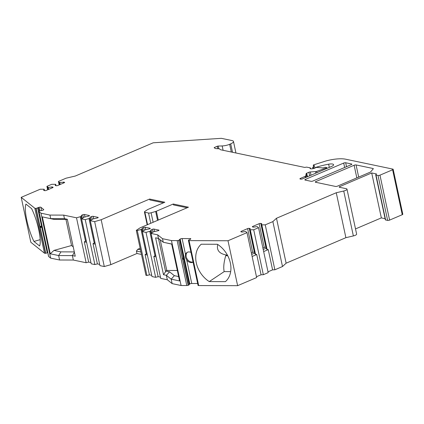 <?xml version="1.0" encoding="UTF-8"?>
<svg xmlns="http://www.w3.org/2000/svg" width="424" height="424" viewBox="0 0 424 424"><rect width="100%" height="100%" fill="white"/><g stroke="black" fill="none" stroke-linecap="round" stroke-linejoin="round"><path stroke-width="0.64" d="M209.255 281.589A23.802 18.285 56.2 0 1 201.241 244.219L217.401 244.272A23.802 18.285 56.2 0 1 225.409 281.637L209.255 281.589L224.195 271.599C223.289 267.719 223.798 262.43 225.716 255.736L227.243 254.813M225.716 255.736L227.741 255.741M217.735 244.489C216.41 250.303 219.404 253.828 226.708 255.068M33.957 241.457A23.802 5.311 73.9 0 1 25.944 204.087L31.604 208.619A23.802 5.311 73.9 0 1 39.617 245.984L33.957 241.457L40.185 239.655M177.338 270.486L166.786 270.454L160.219 239.809M178.642 276.565L174.359 275.669L169.547 271.816L165.901 271.047L166.786 270.454M158.565 238.484L155.597 237.8L163.51 274.726L166.372 275.324L167.326 279.771L160.707 278.382L151.071 233.449L153.621 231.737L158.518 230.635A1.193 0.35 -12.1 0 0 158.974 230.237A1.193 0.35 -12.1 0 0 158.74 230.089L153.96 229.087A1.193 0.35 -12.1 0 0 152.327 229.336L151.024 229.888L150.525 231.085L146.01 232.389L142.347 231.621L144.897 229.909L149.794 228.801A1.193 0.35 -12.1 0 0 150.255 228.404A1.193 0.35 -12.1 0 0 150.022 228.26L145.236 227.253A1.193 0.35 -12.1 0 0 143.603 227.502L142.3 228.059L141.802 229.257L137.286 230.561L136.3 230.354L140.005 227.874L188.452 207.198L173.257 204.008L173.448 204.898L187.117 207.765M165.901 271.047L165.599 271.662L158.481 238.468M171.46 240.572L177.153 240.588A1.426 0.419 167.9 0 0 178.525 240.344L188.161 285.278A1.426 0.419 167.9 0 1 186.783 285.522L181.096 285.506L171.46 240.572L162.509 238.691L163.272 242.252L171.678 244.092M155.597 237.8L158.454 238.399L163.272 242.252L171.662 244.012L179.575 280.937L171.185 279.178L166.372 275.324L169.547 271.816M65.943 219.425L71.539 245.523L73.246 246.89M305.434 177.603L305.169 176.368A1.426 0.419 -12.1 0 0 305.72 175.949L306.165 173.623A1.426 0.419 167.9 0 1 306.716 173.199L308.911 172.266A1.426 0.419 167.9 0 1 310.299 171.943L315.514 171.598A1.426 0.419 -12.1 0 0 316.696 171.354L326.241 167.999A0.954 0.281 -12.1 0 0 326.745 167.628A0.954 0.281 -12.1 0 0 326.56 167.512L325.727 167.332A0.954 0.281 -12.1 0 0 324.63 167.453L323.056 167.957L317.035 167.422A0.954 0.281 -12.1 0 0 315.838 167.634L314.544 168.185A2.857 0.837 -12.1 0 1 311.693 168.837A2.857 0.837 -12.1 0 1 310.066 168.429A2.857 0.837 -12.1 0 1 310.394 167.904L310.58 168.773M223.103 150.297L222.165 145.936L218.217 146.063A0.954 0.281 167.9 0 0 217.215 146.285L214.544 147.425A0.954 0.281 167.9 0 0 214.173 147.743A0.954 0.281 167.9 0 0 214.242 147.817L215.588 148.57L219.399 148.808L220.507 149.72A0.954 0.281 167.9 0 0 220.655 149.783L304.384 167.353A1.426 0.419 -12.1 0 0 305.672 167.268A1.426 0.419 -12.1 0 1 306.96 167.183L310.394 167.904M222.165 145.936A7.139 2.099 -12.1 0 0 229.66 144.287L230.709 143.842A7.139 2.099 -12.1 0 0 233.47 141.457A7.139 2.099 -12.1 0 0 232.066 140.572L221.344 138.325L153.186 142.803L75.318 176.034L66.065 178.197L58.438 181.451L59.243 182.447L59.72 184.663M21.2 197.34L30.83 242.274L44.478 253.192L34.842 208.258L21.2 197.34L40.216 189.226L44.186 189.231L43.688 190.429L44.674 190.636A1.193 0.35 -12.1 0 0 46.306 190.387L52.629 187.689A1.193 0.35 -12.1 0 0 53.09 187.291A1.193 0.35 -12.1 0 0 52.857 187.143L51.871 186.936L48.278 187.488L46.905 186.369L51.744 184.308L55.719 184.313L55.221 185.511L56.206 185.717A1.193 0.35 -12.1 0 0 57.839 185.468L64.162 182.771A1.193 0.35 -12.1 0 0 64.623 182.373A1.193 0.35 -12.1 0 0 64.384 182.225L59.243 182.447M34.842 208.258A1.426 0.419 -12.1 0 0 35.844 208.354L45.479 253.287L45.744 253.255A1.426 0.419 -12.1 0 0 47.25 252.778A1.426 0.419 -12.1 0 1 47.748 252.54M48.606 256.34A1.426 0.419 -12.1 0 0 48.585 256.441L38.955 211.512A1.426 0.419 -12.1 0 1 39.31 211.126L39.49 211.03A1.426 0.419 -12.1 0 1 41.075 210.611A1.426 0.419 -12.1 0 0 42.029 210.442L42.766 210.23A1.426 0.419 -12.1 0 0 43.752 209.599A1.426 0.419 -12.1 0 0 43.688 209.514L40.863 207.251A1.426 0.419 -12.1 0 0 39.114 207.309L38.383 207.522A1.426 0.419 -12.1 0 0 37.619 207.845A1.426 0.419 -12.1 0 1 36.109 208.322L35.844 208.354M38.955 211.512A1.426 0.419 -12.1 0 0 39.013 211.597L41.006 213.193L49.963 215.074L63.701 215.116L64.464 218.673L50.726 218.63L49.963 215.074M141.468 254.453L136.941 253.504L110.807 264.661L101.177 219.727L94.658 221.614L90.296 220.697L92.845 218.98L97.743 217.878A1.193 0.35 -12.1 0 0 98.204 217.48A1.193 0.35 -12.1 0 0 97.971 217.332L93.185 216.33A1.193 0.35 -12.1 0 0 91.552 216.579L90.248 217.136L89.75 218.334L85.235 219.632L81.578 218.864L84.127 217.152L89.019 216.049A1.193 0.35 -12.1 0 0 89.48 215.652A1.193 0.35 -12.1 0 0 89.247 215.503L84.461 214.502A1.193 0.35 -12.1 0 0 82.828 214.751L81.53 215.302L81.032 216.5L76.511 217.804L63.701 215.116M101.177 219.727L149.624 199.047L149.815 199.937L163.484 202.804M150.748 223.289L148.554 213.034L144.891 212.265A2.38 0.7 -12.1 0 1 144.425 211.968A2.38 0.7 -12.1 0 1 144.796 211.465L147.388 209.732A2.38 0.7 -12.1 0 1 147.939 209.44L164.819 202.237L149.624 199.047M148.554 213.034A2.38 0.7 -12.1 0 0 151.098 212.784L153.133 222.271M157.569 220.379L155.661 211.465L151.098 212.784M155.661 211.465A2.38 0.7 -12.1 0 0 156.382 211.21L173.257 204.008M162.509 238.691L157.691 234.843L151.071 233.449M178.525 240.344L188.404 285.193A1.426 0.419 167.9 0 0 189.184 284.631A1.426 0.419 167.9 0 0 189.178 284.605L179.553 239.724M387.642 220.395L378.012 175.467A1.426 0.419 -12.1 0 0 379.968 175.165L389.603 220.098A1.426 0.419 167.9 0 1 387.642 220.395L385.628 219.977A1.426 0.419 167.9 0 1 385.347 219.796L375.717 174.868A1.426 0.419 -12.1 0 1 375.823 174.651L376.554 173.978L371.71 172.96L339.725 186.613A1.426 0.419 167.9 0 0 339.174 187.09A1.426 0.419 167.9 0 0 339.454 187.265L346.244 188.691A3.811 1.118 167.9 0 1 346.991 189.162A3.811 1.118 167.9 0 1 343.731 191.007L336.259 192.745L276.49 218.259L272.865 221.598L265.238 224.853L261.264 224.847L261.762 223.649L260.776 223.443A1.193 0.35 -12.1 0 0 259.144 223.692L252.821 226.389A1.193 0.35 -12.1 0 0 252.359 226.787A1.193 0.35 -12.1 0 0 252.593 226.935L253.579 227.142L257.172 226.591L258.545 227.709L253.706 229.771L249.736 229.766L250.234 228.568L249.248 228.361A1.193 0.35 -12.1 0 0 247.616 228.61L241.293 231.313A1.193 0.35 -12.1 0 0 240.832 231.711A1.193 0.35 -12.1 0 0 241.065 231.854L242.051 232.061L245.644 231.515L247.012 232.628L228.001 240.747L189.056 240.625A1.426 0.419 167.9 0 1 188.42 240.419A1.426 0.419 167.9 0 1 188.415 240.376L188.426 240.291A1.426 0.419 167.9 0 1 189.411 239.703A1.426 0.419 167.9 0 0 190.175 239.38L190.593 239.099A1.426 0.419 167.9 0 0 190.811 238.797A1.426 0.419 167.9 0 0 190.175 238.59L182.108 238.564A1.426 0.419 167.9 0 0 180.173 239.067L179.755 239.348A1.426 0.419 167.9 0 0 179.538 239.65A1.426 0.419 167.9 0 0 179.543 239.677A1.426 0.419 167.9 0 1 179.553 239.698A1.426 0.419 167.9 0 1 178.769 240.26M375.717 174.868A1.426 0.419 -12.1 0 0 375.998 175.043L385.628 219.977M378.012 175.467L375.998 175.043M379.968 175.165L392.613 169.77A1.426 0.419 -12.1 0 0 393.17 169.293A1.426 0.419 -12.1 0 0 392.889 169.118L345.65 159.201A19.043 5.597 -12.1 0 0 325.282 161.162L313.649 164.867A0.954 0.281 -12.1 0 0 313.283 165.185A0.954 0.281 -12.1 0 0 313.352 165.265L314.672 166.001A0.954 0.281 167.9 0 1 314.741 166.081A0.954 0.281 167.9 0 1 314.491 166.341L312.949 167.151A0.954 0.281 -12.1 0 0 312.7 167.411A0.954 0.281 -12.1 0 0 312.886 167.528L313.124 168.63M314.062 168.37L313.924 167.745L312.886 167.528M313.924 167.745A0.954 0.281 -12.1 0 0 315.021 167.628L315.456 167.798M305.169 176.368L300.473 178.372A1.426 0.419 167.9 0 0 299.922 178.849A1.426 0.419 167.9 0 0 300.203 179.029L300.627 179.114A1.426 0.419 167.9 0 0 302.582 178.817L331.573 166.441A5.236 1.542 -12.1 0 0 333.598 164.698A5.236 1.542 -12.1 0 0 328.626 164.194A33.321 9.8 -12.1 0 0 315.398 167.507M315.806 181.594L354.12 165.243A1.426 0.419 167.9 0 1 356.075 164.941L373.03 168.498A1.426 0.419 167.9 0 1 373.311 168.678A1.426 0.419 167.9 0 1 373.247 168.842L370.656 171.879A1.426 0.419 167.9 0 1 370.163 172.186L337.472 186.141A1.426 0.419 167.9 0 1 335.511 186.438L315.536 182.246A1.426 0.419 167.9 0 1 315.255 182.071A1.426 0.419 167.9 0 1 315.806 181.594L315.965 182.336M305.397 179.405L343.705 163.054A1.426 0.419 167.9 0 1 345.666 162.758L351.576 163.998A1.426 0.419 167.9 0 1 351.856 164.173A1.426 0.419 167.9 0 1 351.305 164.65L312.997 181A1.426 0.419 167.9 0 1 311.036 181.302L305.126 180.062A1.426 0.419 167.9 0 1 304.845 179.882A1.426 0.419 167.9 0 1 305.397 179.405L305.556 180.152M110.807 264.661L104.293 266.542L99.932 265.631L90.296 220.697M99.667 264.391L97.382 263.908L94.865 264.565L91.208 263.797L81.578 218.864M90.943 262.557L88.658 262.08L86.146 262.737L73.336 260.045L59.593 260.002L50.642 258.126L41.006 213.193M48.585 256.441A1.426 0.419 -12.1 0 0 48.643 256.531L50.642 258.126M44.478 253.192A1.426 0.419 -12.1 0 0 45.479 253.287M393.17 169.293L402.8 214.226A1.426 0.419 167.9 0 1 402.249 214.703L389.603 220.098M385.109 218.683L381.34 217.894L355.513 228.912M346.991 189.162L356.626 234.096A3.811 1.118 167.9 0 1 353.362 235.935L345.894 237.679L286.126 263.187L276.49 218.259M265.238 224.853L274.869 269.786L282.495 266.532L286.126 263.187M274.869 269.786L272.595 269.86L268 271.821M253.706 229.771L263.341 274.704L268.175 272.643L258.545 227.709M263.341 274.704L261.067 274.779L256.472 276.74M189.056 240.625L198.686 285.559L237.631 285.675L256.647 277.561L247.012 232.628M198.686 285.559A1.426 0.419 167.9 0 1 198.05 285.347A1.426 0.419 167.9 0 1 198.05 285.31L188.436 240.456M189.168 284.546A1.426 0.419 167.9 0 1 189.39 284.276L189.809 284.001A1.426 0.419 167.9 0 1 191.743 283.497L197.658 283.513M181.096 285.506L172.139 283.624L167.326 279.771M160.436 277.142L158.157 276.665L155.64 277.322L151.983 276.554L142.347 231.621M151.718 275.314L149.434 274.832L146.921 275.489L145.936 275.282L136.3 230.354M140.943 252.01L136.417 251.056L136.941 253.504M136.417 251.056L137.789 249.259L140.477 249.821M140.137 248.257L137.789 249.259M104.293 266.542L94.658 221.614M74.417 252.354L72.382 255.598L75.239 256.197L67.326 219.272L64.464 218.673L67.337 219.341M59.593 260.002L58.639 255.555L72.382 255.598L73.336 260.045M86.146 262.737L76.511 217.804M94.865 264.565L85.235 219.632M157.691 234.843L158.454 238.399M146.921 275.489L137.286 230.561M155.64 277.322L146.01 232.389M95.326 244.144L93.042 243.668L97.382 263.908M89.008 218.652L94.239 243.042L93.042 243.668M94.95 242.39L94.239 243.042M89.75 218.334L94.928 242.486M90.248 217.136L90.911 220.22M80.284 216.818L85.516 241.214L84.323 241.839L88.658 262.08M86.226 240.562L85.516 241.214M86.602 242.316L84.323 241.839M81.53 215.302L82.187 218.392M81.032 216.5L86.21 240.657M67.358 219.431L53.991 219.394L42.331 216.871L50.249 253.796L53.975 250.404L71.539 245.523M42.331 216.871L53.991 219.394M74.322 251.909L60.955 251.867L53.975 250.404M60.955 251.867L58.639 255.555L50.249 253.796M172.139 283.624L171.185 279.178L174.359 275.669M165.599 271.662L163.51 274.726M187.371 252.285A5.713 4.388 -123.8 0 0 186.21 256.737A5.713 4.388 -123.8 0 0 193.037 261.968M230.677 271.62L224.195 271.599M228.001 240.747L237.631 285.675M183.099 258.815C183.459 259.605 183.592 259.52 183.491 258.555C183.205 257.776 183.073 257.866 183.099 258.815M190.98 252.375A5.713 4.388 -123.8 0 0 186.973 252.513A5.713 4.388 -123.8 0 0 185.527 254.511L185.315 257.336L186.703 259.986A5.713 4.388 -123.8 0 0 193.079 262.159M272.865 221.598L282.495 266.532M261.825 224.964L267.056 249.354L266.442 248.999L261.264 224.847M272.595 269.86L268.254 249.619L267.056 249.354M268.254 249.619L263.659 251.58M266.261 248.162L263.209 249.466M266.076 247.282L265.88 247.245A1.193 0.35 -12.1 0 0 264.247 247.494L262.906 248.061M345.894 237.679L336.259 192.745M371.71 172.96L381.34 217.894M252.132 256.499L256.727 254.538L254.914 253.923L249.736 229.766M254.734 253.08L251.676 254.384M256.727 254.538L261.067 274.779M250.298 229.888L255.524 254.278M254.543 252.206L254.347 252.163A1.193 0.35 -12.1 0 0 252.715 252.413L251.379 252.985M41.192 226.745C40.831 225.944 40.603 226.013 40.508 226.946C40.974 227.746 41.202 227.683 41.192 226.745M59.175 184.896L58.438 181.451M47.647 189.82L46.905 186.369M47.716 187.371L48.193 189.586M48.278 187.488L48.686 189.374M51.871 186.936L52.083 187.922M44.186 189.231L44.478 190.599M55.719 184.313L56.01 185.675M63.404 182.018L63.611 183.004M59.81 182.564L60.213 184.456M156.101 256.902L153.817 256.425L158.157 276.665M149.783 231.403L155.009 255.799L153.817 256.425M155.725 255.147L155.009 255.799M150.525 231.085L155.703 255.243M151.024 229.888L151.686 232.977M141.059 229.575L146.291 253.965L145.093 254.591L149.434 274.832M147.001 253.314L146.291 253.965M147.377 255.073L145.093 254.591M142.3 228.059L142.962 231.144M141.802 229.257L146.98 253.409M310.299 171.943L310.999 175.223M315.848 173.156L315.514 171.598M316.982 172.674L316.696 171.354M326.379 168.662L326.241 167.999M214.544 147.425L214.682 148.066M217.215 146.285L217.687 148.48M218.217 146.063L218.752 148.559M231.319 152.02L229.66 144.287M230.709 143.842L232.516 152.269M144.891 212.265L147.552 224.656M91.552 216.579L92.13 219.288M93.185 216.33L93.725 218.848M97.971 217.332L98.05 217.713M82.828 214.751L83.411 217.459M84.461 214.502L85.001 217.019M89.247 215.503L89.326 215.88M177.153 240.588L186.783 285.522M179.755 239.348L189.39 284.276M180.173 239.067L189.809 284.001M182.108 238.564L185.527 254.511M186.703 259.986L191.743 283.497M190.175 238.59L190.323 239.279M252.821 226.389L252.953 227.01M259.144 223.692L264.247 247.494M260.776 223.443L265.88 247.245M343.731 191.007L353.362 235.935M339.725 186.613L339.884 187.355M392.613 169.77L402.249 214.703M313.675 166.77L313.352 165.265M315.09 167.952L315.021 167.628M328.626 164.194L329.316 167.406M300.473 178.372L300.632 179.119M306.022 177.349L305.72 175.949M306.165 173.623L306.886 176.983M306.716 173.199L307.474 176.728M308.911 172.266L309.663 175.796M241.293 231.313L241.426 231.933M247.616 228.61L252.715 252.413M249.248 228.361L254.347 252.163M156.382 211.21L158.279 220.077M48.643 256.531L39.013 211.597M40.863 207.251L41.573 210.548M36.109 208.322L45.744 253.255M37.619 207.845L47.25 252.778M38.383 207.522L39.172 211.21M39.114 207.309L39.877 210.861M52.857 187.143L52.936 187.525M64.384 182.225L64.469 182.601M152.327 229.336L152.905 232.045M153.96 229.087L154.5 231.605M158.74 230.089L158.825 230.465M143.603 227.502L144.187 230.211M145.236 227.253L145.777 229.771M150.022 228.26L150.101 228.637M354.12 165.243L356.828 177.879M356.075 164.941L358.683 177.089M373.03 168.498L373.131 168.98M351.576 163.998L351.671 164.448M345.666 162.758L346.509 166.696M343.705 163.054L344.659 167.491M326.92 168.429L326.745 167.628M235.94 152.99L233.47 141.457M179.553 239.698L189.184 284.631M188.42 240.419L198.05 285.347M313.627 166.796L313.283 165.185M312.7 167.411L312.97 168.667M144.425 211.968L147.181 224.81"/></g></svg>
